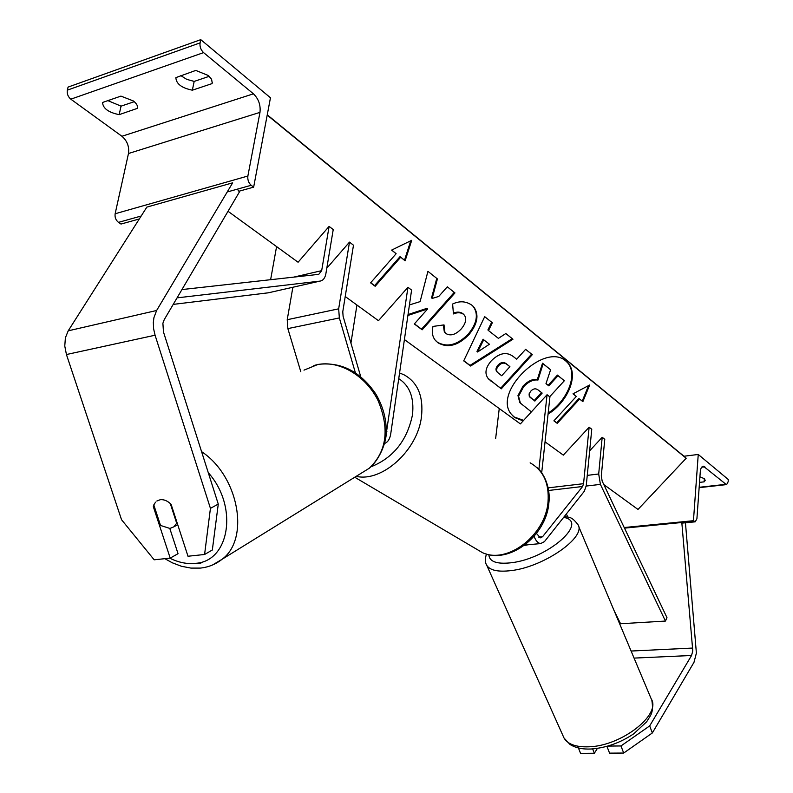 <?xml version="1.0" encoding="UTF-8"?>
<svg xmlns="http://www.w3.org/2000/svg" width="793" height="793" viewBox="0 0 793 793"><rect width="100%" height="100%" fill="white"/><g stroke="black" fill="none" stroke-linecap="round" stroke-linejoin="round"><path stroke-width="1.19" d="M536.465 533.431L540.38 537.842L542.581 536.722L582.607 486.496L583.559 483.68L589.13 427.209L563.327 455.132L545.049 441.84M534.085 536.365C535.781 540.816 537.971 543.215 540.667 543.572L544.454 541.619L584.352 491.224L586.255 485.594L591.766 429.251L589.13 427.209M538.893 469.506L547.071 394.726L549.926 396.926L541.678 472.876M547.071 394.726L520.386 423.908L404.41 339.563M513.676 416.731L513.091 416.097M499.253 408.534L495.615 438.727M524.748 545.138L525.313 545.029M704.333 478.724L704.105 481.857L705.235 480.36L704.263 478.665L699.922 476.781M698.246 454.458L693.449 520.704L695.223 521.824L696.908 518.791L700.269 471.954C700.635 468.266 701.686 466.343 703.421 466.205L726.001 484.315L726.646 484.592L728.143 481.777L728.291 479.507L698.246 454.458L683.982 456.233M704.105 481.857L699.525 482.382M693.449 520.704L624.2 527.533M652.332 732.97L623.695 753.043L620.969 745.945L649.685 725.902L652.332 732.97L693.994 662.294L696.393 653.135L685.449 522.785M649.685 725.902L691.565 655.484L692.775 650.904L681.811 522.498L624.487 528.138M623.695 753.043L609.569 753.142L606.932 746.352M620.969 745.945L607.904 746.084M617.628 619.016L617.499 617.519M578.434 747.977L580.565 753.35L594.354 753.251L597.397 748.384M592.649 748.909L594.354 753.251M524.302 545.465L527.969 544.781M154.209 506.192L153.327 506.658L153.822 505.012M156.806 501.047L160.275 499.699C163.973 499.322 167.581 500.859 171.09 504.308L187.991 556.24L204.584 554.485L212.336 550.005L218.273 504.09L163.467 331.96L162.892 323.257L164.23 319.658L239.417 191.946L237.345 189.15M218.273 504.09L210.432 508.353L155.071 335.221L153.624 328.877L153.327 322.523L153.911 317.715L156.627 310.489L232.666 182.826L146.834 207.122L68.208 330.83L65.393 337.788L64.768 346.026L66.434 354.53L121.537 519.712L154.169 559.808L170.208 558.113L153.327 506.658M170.208 558.113L178.038 553.683L169.801 528.455M210.432 508.353L204.584 554.485M157.619 500.552L156.865 501.027M155.557 502.167L153.792 504.913L160.523 525.452L169.92 528.445L173.915 526.8L176.69 523.211L170.277 503.525M200.936 563.099L195.266 563.367M120.932 96.112L133.363 100.959C136.555 103.457 137.942 105.915 137.516 108.314L119.138 114.658C108.423 112.428 102.902 108.363 102.565 102.466L120.932 96.112M195.772 70.418L208.4 75.543L211.592 79.28L212.227 82.987L212.058 83.602L192.342 90.194C181.637 87.983 176.145 83.8 175.877 77.625L195.772 70.418M134.255 101.682L121.061 106.143L107.838 100.612M200.758 39.65L270.463 97.777L253.651 187.148L251.193 185.284C248.566 182.886 247.466 179.803 247.872 176.026L259.975 112.368C260.768 105.053 258.597 98.877 253.443 93.822L203.573 52.616C200.798 49.909 199.628 46.658 200.084 42.881L200.758 39.65L68.069 87.091L67.336 90.154C66.82 93.713 67.99 96.726 70.825 99.175L121.924 136.267C127.207 140.857 129.398 146.606 128.476 153.515L115.144 213.753C114.678 217.322 115.788 220.186 118.484 222.367L121.002 224.052L139.31 218.957M209.273 76.306L194.176 81.411L186.732 79.359L180.764 75.573M253.651 187.148L238.901 191.252M194.176 81.411L192.342 90.194M212.316 82.343L212.058 83.602M121.061 106.143L119.138 114.658M384.714 443.396C387.876 442.177 389.878 439.025 390.721 433.93L411.587 290.089L407.949 287.274L386.171 434.088M355.363 372.73L339.345 317.934L338.67 308.824L349.485 242.123L326.795 268.222M300.795 371.699L287.859 328.609L287.225 319.708L292.875 287.254M360.716 376.665L343.101 316.288L342.774 311.748L353.48 245.215L349.485 242.123M407.949 287.274L378.459 320.689L345.223 296.513M356.939 305.037L350.932 343.111M602.194 437.3L598.695 473.986L600.42 484.384L665.446 621.068L666.963 617.638L602.165 481.083L601.302 475.899L604.772 439.282L602.194 437.3L589.655 450.82M665.446 621.068L620.572 623.744L614.109 610.66M567.828 516.996L566.331 513.983M181.944 289.574L318.756 274.338L321.671 270.661L329.105 226.382L298.089 262.235L228.027 211.285M270.621 279.691L276.579 246.593M177.057 297.871L320.065 281.099C323.098 280.573 325.031 278.115 325.873 273.744L333.229 229.573L329.105 226.382M173.221 304.393L268.411 292.795L320.065 281.099M548.062 414.115C567.758 402.101 578.831 375.327 568.373 363.531L566.143 361.311C544.89 341.109 492.056 392.545 511.445 414.333L514.766 417.594L523.152 420.885M512.219 415.284L514.181 416.969L523.608 420.389M548.181 413.034C567.491 400.832 578.057 374.564 567.758 362.926L566.926 361.995M573.012 393.824L576.313 396.441L553.901 420.845L557.251 423.363L579.594 399.048L582.865 401.635L589.645 385.021L573.012 393.824M471.964 305.246L474.055 307.347C479.19 314.999 477.475 324.119 468.901 334.696L468.812 334.795C457.987 345.698 447.688 348.365 437.924 342.774L434.851 339.751C432.244 335.895 431.63 331.454 432.998 326.429L444.011 324.892L444.923 332.455L446.172 333.684C450.711 336.192 455.707 334.646 461.139 329.045L461.229 328.946C465.729 323.564 466.809 319.004 464.48 315.267L463.499 314.286C460.753 312.373 457.402 312.264 453.447 313.939L452.615 304.026C459.534 300.706 465.977 301.112 471.964 305.246M498.4 338.373L505.815 333.526L512.952 339.226L470.616 366.029L463.717 360.874L484.692 316.655L492.334 322.761L488.508 330.572L498.4 338.373M603.83 484.592L637.998 509.443L686.183 458.255L684.3 456.49M267.211 115.094L686.183 458.255M491.333 360.795C499.322 352.905 506.658 351.507 513.329 356.572L516.689 359.209L525.62 349.346L532.291 354.669L501.285 388.848L488.062 378.38C484.464 373.434 485.524 367.615 491.244 360.894L491.333 360.795M407.909 315.455L427.665 308.933L414.323 323.97L422.154 329.809L454.964 292.924L447.311 286.808L438.747 296.453L432.165 298.436L437.409 278.908L427.923 271.335L420.112 301.618L409.436 304.938M400.643 257.279L375.178 286.283L370.599 282.833L396.133 253.71L391.593 250.112L411.726 240.299L405.114 260.818L400.029 256.645L374.583 285.639L375.178 286.283M520.852 403.696L519.772 402.477L517.968 395.578L518.553 396.203L523.677 386.657C528.525 381.631 533.293 379.431 537.981 380.045L543.126 363.818L550.6 369.776L545.98 383.653L548.786 385.844L558.034 375.713L564.338 380.739L549.688 396.748M517.968 395.578L523.083 386.032C527.93 381.007 532.688 378.806 537.376 379.421L542.521 363.204L543.126 363.818M531.379 411.884L520.367 403.102L518.553 396.203M546.01 383.534L548.181 385.229L557.429 375.099L564.338 380.739M557.429 375.099L558.034 375.713M548.181 385.229L548.786 385.844M542.521 363.204L550.6 369.776M537.376 379.421L537.981 380.045M489.43 344.241L483.71 339.8L477.584 351.993L489.43 344.241L483.71 339.8M483.106 339.176L476.98 351.368L477.584 351.993M512.248 338.67L470.021 365.395L470.616 366.029M470.021 365.395L463.786 360.736M491.68 322.236L487.903 329.947L488.508 330.572M498.589 365.761C496.408 368.279 496.012 370.46 497.409 372.294L501.682 375.763L509.909 366.683L506.677 364.195C504.031 362.391 501.364 362.887 498.678 365.662L497.994 365.137C495.813 367.655 495.417 369.825 496.805 371.669L497.469 372.373M497.994 365.137L498.083 365.038C500.76 362.262 503.426 361.767 506.073 363.571L509.909 366.683M531.617 354.134L500.69 388.223L501.285 388.848M500.69 388.223L488.587 379.024M472.806 305.979L473.441 306.732C478.585 314.375 476.871 323.485 468.296 334.061L468.207 334.17C457.392 345.064 447.093 347.721 437.32 342.14L435.516 340.574M443.267 324.991L444.328 331.821L445.061 332.634M463.756 314.494L462.894 313.651C460.257 311.808 457.085 311.639 453.378 313.126M432.165 298.436L431.561 297.801L436.765 278.393M414.432 323.851L421.559 329.164L454.28 292.379M421.559 329.164L422.154 329.809M408.038 314.573L427.06 308.299L427.665 308.933M374.583 285.639L370.698 282.714M391.712 250.053L396.133 253.71M410.754 240.775L404.509 260.183L405.114 260.818M404.509 260.183L400.029 256.645M579.594 399.048L582.26 401.03L588.555 385.606M582.26 401.03L582.865 401.635M578.999 398.443L556.656 422.748L557.251 423.363M554 420.746L556.656 422.748M573.101 393.774L576.313 396.441M530.715 391.217L529.09 393.903L529.258 396.262L534.869 401.08L542.164 393.09L537.912 389.809C535.562 388.183 533.193 388.62 530.804 391.118L530.715 391.217M529.714 396.986L534.264 400.465L541.48 392.565M534.264 400.465L534.869 401.08M542.581 536.722L538.705 537.099M583.559 483.68L548.171 487.864M582.607 486.496L548.637 490.471M726.001 484.315L699.168 487.298M704.828 466.819L701.676 467.196M694.579 521.566L681.841 522.815M474.878 548.171L482.422 552.632C507.272 564.487 545.574 535.364 548.032 501.83C549.321 483.353 543.354 470.358 530.14 462.834M399.573 372.948L404.202 374.901C417.802 382.484 423.561 396.381 421.489 416.593C417.772 450.226 382.018 482.491 356.176 476.345M371.025 466.79C393.298 457.848 407.116 440.551 412.469 414.908C414.333 397.858 409.763 385.765 398.74 378.638M691.565 655.484L634.063 658.101M692.755 648.059L631.099 651.043M563.228 736.241L564.011 738.005C567.798 744.31 576.055 747.244 588.812 746.808C621.335 746.094 661.59 714.592 651.222 698.871L578.414 525.799M488.855 554.624C489.231 561.652 496.686 564.358 511.227 562.762C548.122 558.678 589.635 521.725 563.645 517.383M564.507 516.293C569.116 518.027 570.841 515.48 577.859 524.49C586.989 536.811 543.74 567.104 510.95 570.623C498.083 572.13 490.034 570.385 486.803 565.389L564.011 738.005L570.038 744.488C575.579 747.908 582.577 749.405 591.053 749.008C606.07 747.898 620.304 742.833 633.746 733.793L646.682 721.759C650.666 714.959 653.848 713.234 651.856 700.348M155.071 335.221L66.434 354.53M156.627 310.489L68.208 330.83M208.272 472.678C238.524 506.459 229.692 561.325 195.593 563.327C187.168 564.259 178.554 562.534 169.761 558.163M303.987 370.143L317.636 364.582C339.325 360.151 365.851 375.723 378.043 400.544C389.779 428.755 386.865 451.316 369.29 468.237L361.311 473.173M212.465 565.012L222.04 559.303C250.043 538.913 238.891 476.266 201.571 451.633M253.443 93.822L121.924 136.267M203.573 52.616L70.825 99.175M200.084 42.881L67.336 90.154M251.193 185.284L227.204 191.985M141.174 216.023L118.484 222.367M247.872 176.026L115.144 213.753M259.975 112.368L128.476 153.515M386.895 431.461L386.29 431.551M338.67 308.824L287.225 319.708M339.345 317.934L287.859 328.609M598.695 473.986L587.256 475.374M600.42 484.384L586.205 486.05M321.671 270.661L293.668 277.134M267.261 114.816L684.696 456.818M523.083 386.032L523.677 386.657M522.993 386.132L523.588 386.746M506.073 363.571L506.677 364.195M498.083 365.038L498.678 365.662M490.094 380.313L490.689 380.937M468.296 334.061L468.901 334.696M468.207 334.17L468.812 334.795M437.32 342.14L437.924 342.774M462.894 313.651L463.499 314.286M530.031 397.243L530.626 397.868M540.667 543.572L524.817 545.078M695.223 521.824L681.871 523.132M703.421 466.205L702.895 466.274M726.646 484.592L699.139 487.655M354.749 477.237L482.422 552.632C508.749 564.993 546.397 536.108 548.855 503.01C550.907 486.912 543.225 472.083 536.524 467.216M486.456 554.039C484.919 559.006 485.038 562.792 486.803 565.389M164.855 558.678L172.259 562.782L181.458 566.271L190.944 568.095L200.332 568.095C208.41 567.253 215.646 564.329 222.04 559.303L369.29 468.237C380.323 459.018 386.369 441.146 386.241 432.938C386.568 419.319 383.069 406.294 375.733 393.863C360.468 371.63 341.416 361.796 318.578 364.344M313.81 365.533L317.844 364.493M173.915 526.8L177.711 524.649M567.758 362.926L568.373 363.531M519.772 402.477L520.367 403.102M497.409 372.294L496.805 371.669M474.055 307.347L473.441 306.732M444.923 332.455L444.328 331.821"/></g></svg>
